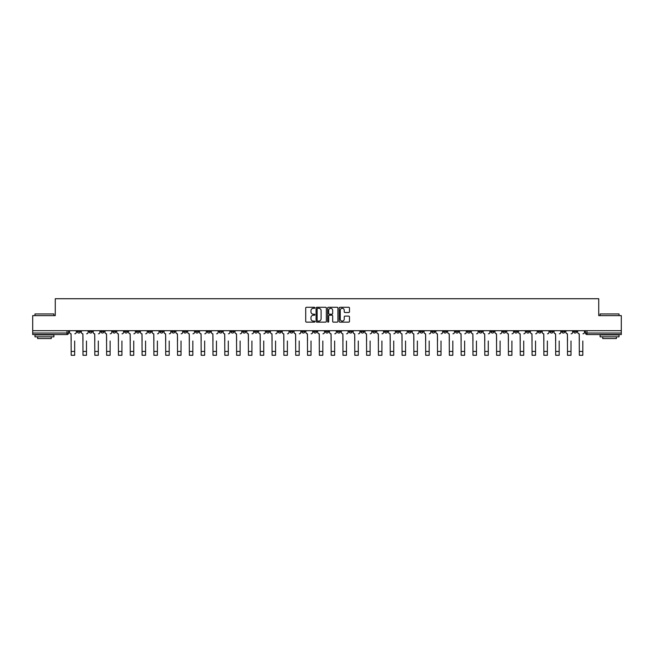 <?xml version="1.0" encoding="UTF-8"?>
<svg xmlns="http://www.w3.org/2000/svg" width="654" height="654" viewBox="0 0 654 654"><rect width="100%" height="100%" fill="white"/><g stroke="black" fill="none" stroke-linecap="round" stroke-linejoin="round"><path stroke-width="0.98" d="M314.876 307.797A0.523 0.523 0 0 0 314.361 307.274L306.456 307.274A0.744 0.744 0 0 0 305.712 308.018L305.712 321.4A0.744 0.744 0 0 0 306.456 322.144L314.361 322.144A0.523 0.523 0 0 0 314.876 321.621A0.523 0.523 0 0 0 314.361 321.106L313.34 321.106A2.379 2.379 0 0 1 310.961 318.727L310.961 317.607A2.379 2.379 0 0 1 313.34 315.228L314.361 315.228A0.523 0.523 0 0 0 314.876 314.713A0.523 0.523 0 0 0 314.361 314.19L313.34 314.19A2.379 2.379 0 0 1 310.961 311.811L310.961 310.691A2.379 2.379 0 0 1 313.34 308.312L314.361 308.312A0.523 0.523 0 0 0 314.876 307.797M467.291 330.695L467.291 331.529L470.324 331.529A1.512 1.512 0 0 1 468.812 333.041A1.512 1.512 0 0 1 467.291 331.529L467.291 330.695M396.389 330.695L396.389 331.529L399.422 331.529A1.512 1.512 0 0 1 397.902 333.041A1.512 1.512 0 0 1 396.389 331.529L396.389 330.695M384.568 330.695L384.568 331.529L387.601 331.529A1.512 1.512 0 0 1 386.089 333.041A1.512 1.512 0 0 1 384.568 331.529L384.568 330.695M313.667 330.695L313.667 331.529L316.7 331.529A1.512 1.512 0 0 1 315.179 333.041A1.512 1.512 0 0 1 313.667 331.529L313.667 330.695M301.854 330.695L301.854 331.529L304.878 331.529A1.512 1.512 0 0 1 303.366 333.041A1.512 1.512 0 0 1 301.854 331.529L301.854 330.695M290.033 330.695L290.033 331.529L293.066 331.529A1.512 1.512 0 0 1 291.545 333.041A1.512 1.512 0 0 1 290.033 331.529L290.033 330.695M266.399 330.695L266.399 331.529L269.432 331.529A1.512 1.512 0 0 1 267.911 333.041A1.512 1.512 0 0 1 266.399 331.529L266.399 330.695M242.765 331.529L242.765 330.695L242.765 331.529A1.512 1.512 0 0 0 244.277 333.041A1.512 1.512 0 0 1 242.765 331.529L245.79 331.529A1.512 1.512 0 0 1 244.277 333.041A1.512 1.512 0 0 0 245.79 331.529L245.79 330.695L245.79 331.529M230.944 331.529L230.944 330.695L230.944 331.529A1.512 1.512 0 0 0 232.464 333.041A1.512 1.512 0 0 1 230.944 331.529L233.977 331.529A1.512 1.512 0 0 1 232.464 333.041M219.131 331.529L219.131 330.695L219.131 331.529A1.512 1.512 0 0 0 220.643 333.041A1.512 1.512 0 0 1 219.131 331.529L222.156 331.529A1.512 1.512 0 0 1 220.643 333.041A1.512 1.512 0 0 0 222.156 331.529L222.156 330.695L222.156 331.529M207.31 330.695L207.31 331.529L210.343 331.529A1.512 1.512 0 0 1 208.822 333.041A1.512 1.512 0 0 1 207.31 331.529L207.31 330.695M195.497 330.695L195.497 331.529L198.522 331.529A1.512 1.512 0 0 1 197.009 333.041A1.512 1.512 0 0 1 195.497 331.529L195.497 330.695M183.676 330.695L183.676 331.529L186.709 331.529A1.512 1.512 0 0 1 185.188 333.041A1.512 1.512 0 0 1 183.676 331.529L183.676 330.695M171.855 331.529L171.855 330.695L171.855 331.529A1.512 1.512 0 0 0 173.375 333.041A1.512 1.512 0 0 1 171.855 331.529L174.888 331.529A1.512 1.512 0 0 1 173.375 333.041M148.221 331.529L148.221 330.695L148.221 331.529A1.512 1.512 0 0 0 149.741 333.041A1.512 1.512 0 0 1 148.221 331.529L151.254 331.529A1.512 1.512 0 0 1 149.741 333.041A1.512 1.512 0 0 0 151.254 331.529L151.254 330.695L151.254 331.529M136.408 331.529L136.408 330.695L136.408 331.529A1.512 1.512 0 0 0 137.92 333.041A1.512 1.512 0 0 1 136.408 331.529L139.433 331.529A1.512 1.512 0 0 1 137.92 333.041A1.512 1.512 0 0 0 139.433 331.529L139.433 330.695L139.433 331.529M124.587 331.529L124.587 330.695L124.587 331.529A1.512 1.512 0 0 0 126.099 333.041A1.512 1.512 0 0 1 124.587 331.529L127.62 331.529A1.512 1.512 0 0 1 126.099 333.041A1.512 1.512 0 0 0 127.62 331.529L127.62 330.695L127.62 331.529M112.774 331.529L112.774 330.695L112.774 331.529A1.512 1.512 0 0 0 114.287 333.041A1.512 1.512 0 0 1 112.774 331.529L115.799 331.529A1.512 1.512 0 0 1 114.287 333.041M100.953 331.529L100.953 330.695L100.953 331.529A1.512 1.512 0 0 0 102.465 333.041A1.512 1.512 0 0 1 100.953 331.529L103.986 331.529A1.512 1.512 0 0 1 102.465 333.041A1.512 1.512 0 0 0 103.986 331.529L103.986 330.695L103.986 331.529M89.132 331.529L89.132 330.695L89.132 331.529A1.512 1.512 0 0 0 90.653 333.041A1.512 1.512 0 0 1 89.132 331.529L92.165 331.529A1.512 1.512 0 0 1 90.653 333.041A1.512 1.512 0 0 0 92.165 331.529L92.165 330.695L92.165 331.529M348.729 312.514A0.744 0.744 0 0 0 349.473 311.77L349.473 308.018A0.744 0.744 0 0 0 348.729 307.274L339.957 307.274A0.744 0.744 0 0 0 339.213 308.018L339.213 321.4A0.744 0.744 0 0 0 339.957 322.144L348.729 322.144A0.744 0.744 0 0 0 349.473 321.4L349.473 316.863A0.744 0.744 0 0 0 348.729 316.119L344.977 316.119A0.744 0.744 0 0 0 344.233 316.863L344.233 319.111A1.987 1.987 0 0 1 342.246 321.106A1.987 1.987 0 0 1 340.252 319.111L340.252 310.307A1.987 1.987 0 0 1 342.246 308.312A1.987 1.987 0 0 1 344.233 310.307L344.233 311.77A0.744 0.744 0 0 0 344.977 312.514L348.729 312.514M32.7 330.695L32.7 315.62L55.271 315.62L55.271 298.723L598.729 298.723L598.729 315.62L621.3 315.62L621.3 330.695L32.7 330.695L32.7 333.041L68.531 333.041L68.531 330.695L68.531 333.041A1.512 1.512 0 0 1 67.019 334.554L32.7 334.554L32.7 333.041M326.346 308.018A0.744 0.744 0 0 0 325.602 307.274L316.83 307.274A0.744 0.744 0 0 0 316.086 308.018L316.086 321.4A0.744 0.744 0 0 0 316.83 322.144L325.602 322.144A0.744 0.744 0 0 0 326.346 321.4L326.346 308.018M328.398 307.274L337.17 307.274A0.744 0.744 0 0 1 337.914 308.018L337.914 321.4A0.744 0.744 0 0 1 337.17 322.144L333.409 322.144A0.744 0.744 0 0 1 332.673 321.4L332.673 315.972A0.744 0.744 0 0 0 331.93 315.228L329.436 315.228A0.744 0.744 0 0 0 328.692 315.972L328.692 321.621A0.523 0.523 0 0 1 328.169 322.144A0.523 0.523 0 0 1 327.654 321.621L327.654 308.018A0.744 0.744 0 0 1 328.398 307.274M585.469 330.695L585.469 333.041L621.3 333.041L621.3 334.554L586.981 334.554A1.512 1.512 0 0 1 585.469 333.041M621.3 330.695L621.3 333.041M576.681 330.695L576.681 331.529A1.512 1.512 0 0 1 575.168 333.041A1.512 1.512 0 0 1 573.648 331.529L576.681 331.529M573.648 330.695L573.648 331.529M564.868 330.695L564.868 331.529A1.512 1.512 0 0 1 563.347 333.041A1.512 1.512 0 0 1 561.835 331.529A1.512 1.512 0 0 0 563.347 333.041A1.512 1.512 0 0 0 564.868 331.529L561.835 331.529L561.835 330.695M553.047 330.695L553.047 331.529A1.512 1.512 0 0 1 551.535 333.041A1.512 1.512 0 0 1 550.014 331.529L553.047 331.529M550.014 330.695L550.014 331.529M541.226 330.695L541.226 331.529A1.512 1.512 0 0 1 539.714 333.041A1.512 1.512 0 0 1 538.201 331.529L541.226 331.529M538.201 330.695L538.201 331.529M529.413 331.529L529.413 330.695L529.413 331.529A1.512 1.512 0 0 1 527.901 333.041A1.512 1.512 0 0 1 526.38 331.529L529.413 331.529A1.512 1.512 0 0 1 527.901 333.041M526.38 330.695L526.38 331.529M517.592 330.695L517.592 331.529A1.512 1.512 0 0 1 516.08 333.041A1.512 1.512 0 0 1 514.567 331.529A1.512 1.512 0 0 0 516.08 333.041M514.567 330.695L514.567 331.529L517.592 331.529M505.779 330.695L505.779 331.529A1.512 1.512 0 0 1 504.259 333.041A1.512 1.512 0 0 1 502.746 331.529L505.779 331.529A1.512 1.512 0 0 1 504.259 333.041M502.746 330.695L502.746 331.529M493.958 330.695L493.958 331.529A1.512 1.512 0 0 1 492.446 333.041A1.512 1.512 0 0 1 490.933 331.529A1.512 1.512 0 0 0 492.446 333.041M490.933 330.695L490.933 331.529L493.958 331.529M482.145 330.695L482.145 331.529A1.512 1.512 0 0 1 480.625 333.041A1.512 1.512 0 0 1 479.112 331.529L482.145 331.529M479.112 330.695L479.112 331.529M470.324 330.695L470.324 331.529A1.512 1.512 0 0 1 468.812 333.041M458.503 330.695L458.503 331.529A1.512 1.512 0 0 1 456.991 333.041A1.512 1.512 0 0 1 455.478 331.529L458.503 331.529M455.478 330.695L455.478 331.529M446.69 330.695L446.69 331.529A1.512 1.512 0 0 1 445.178 333.041A1.512 1.512 0 0 1 443.657 331.529L446.69 331.529M443.657 330.695L443.657 331.529M434.869 330.695L434.869 331.529A1.512 1.512 0 0 1 433.357 333.041A1.512 1.512 0 0 1 431.844 331.529A1.512 1.512 0 0 0 433.357 333.041M431.844 330.695L431.844 331.529L434.869 331.529M423.056 330.695L423.056 331.529A1.512 1.512 0 0 1 421.536 333.041A1.512 1.512 0 0 1 420.023 331.529L423.056 331.529M420.023 330.695L420.023 331.529M411.235 330.695L411.235 331.529A1.512 1.512 0 0 1 409.723 333.041A1.512 1.512 0 0 1 408.21 331.529L411.235 331.529M408.21 330.695L408.21 331.529M399.422 330.695L399.422 331.529M387.601 330.695L387.601 331.529L387.601 330.695M375.788 330.695L375.788 331.529A1.512 1.512 0 0 1 374.268 333.041A1.512 1.512 0 0 1 372.755 331.529L375.788 331.529M372.755 330.695L372.755 331.529M363.967 330.695L363.967 331.529A1.512 1.512 0 0 1 362.455 333.041A1.512 1.512 0 0 1 360.934 331.529L363.967 331.529M360.934 330.695L360.934 331.529M352.146 330.695L352.146 331.529A1.512 1.512 0 0 1 350.634 333.041A1.512 1.512 0 0 1 349.122 331.529L352.146 331.529M349.122 330.695L349.122 331.529M340.333 330.695L340.333 331.529A1.512 1.512 0 0 1 338.821 333.041A1.512 1.512 0 0 1 337.3 331.529L340.333 331.529M337.3 330.695L337.3 331.529M328.512 330.695L328.512 331.529A1.512 1.512 0 0 1 327 333.041A1.512 1.512 0 0 1 325.488 331.529L328.512 331.529M325.488 330.695L325.488 331.529M316.7 330.695L316.7 331.529A1.512 1.512 0 0 1 315.179 333.041M304.878 330.695L304.878 331.529M293.066 331.529L293.066 330.695L293.066 331.529A1.512 1.512 0 0 1 291.545 333.041M281.245 330.695L281.245 331.529A1.512 1.512 0 0 1 279.732 333.041A1.512 1.512 0 0 1 278.212 331.529A1.512 1.512 0 0 0 279.732 333.041A1.512 1.512 0 0 0 281.245 331.529L278.212 331.529L278.212 330.695M269.432 331.529L269.432 330.695L269.432 331.529A1.512 1.512 0 0 1 267.911 333.041M257.611 330.695L257.611 331.529A1.512 1.512 0 0 1 256.098 333.041A1.512 1.512 0 0 1 254.578 331.529A1.512 1.512 0 0 0 256.098 333.041M254.578 330.695L254.578 331.529L257.611 331.529M233.977 330.695L233.977 331.529L233.977 330.695M210.343 331.529L210.343 330.695L210.343 331.529A1.512 1.512 0 0 1 208.822 333.041M198.522 331.529L198.522 330.695L198.522 331.529A1.512 1.512 0 0 1 197.009 333.041M186.709 331.529L186.709 330.695L186.709 331.529A1.512 1.512 0 0 1 185.188 333.041M174.888 330.695L174.888 331.529L174.888 330.695M163.067 331.529L163.067 330.695L163.067 331.529A1.512 1.512 0 0 1 161.554 333.041A1.512 1.512 0 0 1 160.042 331.529L163.067 331.529A1.512 1.512 0 0 1 161.554 333.041M160.042 330.695L160.042 331.529M115.799 330.695L115.799 331.529L115.799 330.695M80.352 330.695L80.352 331.529A1.512 1.512 0 0 1 78.832 333.041A1.512 1.512 0 0 1 77.319 331.529A1.512 1.512 0 0 0 78.832 333.041A1.512 1.512 0 0 0 80.352 331.529L80.352 330.695M77.319 330.695L77.319 331.529L80.352 331.529M67.019 330.695L67.019 334.554A1.512 1.512 0 0 0 68.531 333.041M317.648 308.312A0.523 0.523 0 0 0 317.133 308.835L317.133 320.583A0.523 0.523 0 0 0 317.648 321.106L318.727 321.106A2.379 2.379 0 0 0 321.106 318.727L321.106 310.691A2.379 2.379 0 0 0 318.727 308.312L317.648 308.312M332.673 310.339A1.987 1.987 0 0 0 330.679 308.353A1.987 1.987 0 0 0 328.692 310.339L328.692 313.446A0.744 0.744 0 0 0 329.436 314.19L331.93 314.19A0.744 0.744 0 0 0 332.673 313.446L332.673 310.339M69.553 332.281L69.553 330.695L69.553 332.281A1.512 1.512 0 0 0 71.065 333.802L71.18 340.996M71.065 333.802L71.18 355.277L74.67 355.277L74.67 340.996M76.297 332.281L76.297 330.695L76.297 332.281A1.512 1.512 0 0 1 74.777 333.802M81.374 332.281L81.374 330.695L81.374 332.281A1.512 1.512 0 0 0 82.886 333.802L83.001 340.996M82.886 333.802L83.001 355.277L86.483 355.277L86.483 340.996M88.11 332.281L88.11 330.695L88.11 332.281A1.512 1.512 0 0 1 86.598 333.802M93.187 332.281L93.187 330.695L93.187 332.281A1.512 1.512 0 0 0 94.707 333.802L94.814 340.996M94.707 333.802L94.814 355.277L98.304 355.277L98.304 340.996M99.931 332.281L99.931 330.695L99.931 332.281A1.512 1.512 0 0 1 98.419 333.802M105.008 332.281L105.008 330.695L105.008 332.281A1.512 1.512 0 0 0 106.52 333.802L106.635 340.996M106.52 333.802L106.635 355.277L110.117 355.277L110.117 340.996M111.744 332.281L111.744 330.695L111.744 332.281A1.512 1.512 0 0 1 110.232 333.802M34.973 313.953L53.914 313.953L34.973 313.953L34.973 315.62M53.914 336.826L34.973 336.826L34.973 334.938L53.914 334.938L53.914 336.826M51.257 336.826L51.257 338.568L37.621 338.568L37.621 336.826M600.086 313.953L619.027 313.953L600.086 313.953L600.086 315.62M619.027 336.826L600.086 336.826L600.086 334.938L619.027 334.938L619.027 336.826M616.379 336.826L616.379 338.568L602.743 338.568L602.743 336.826M116.821 332.281L116.821 330.695L116.821 332.281A1.512 1.512 0 0 0 118.341 333.802L118.456 340.996M118.341 333.802L118.456 355.277L121.938 355.277L121.938 340.996M123.565 332.281L123.565 330.695L123.565 332.281A1.512 1.512 0 0 1 122.053 333.802M128.642 332.281L128.642 330.695L128.642 332.281A1.512 1.512 0 0 0 130.154 333.802L130.269 340.996M130.154 333.802L130.269 355.277L133.751 355.277L133.751 340.996M135.386 332.281L135.386 330.695L135.386 332.281A1.512 1.512 0 0 1 133.866 333.802M140.455 332.281L140.455 330.695L140.455 332.281A1.512 1.512 0 0 0 141.975 333.802L142.09 340.996M141.975 333.802L142.09 355.277L145.572 355.277L145.572 340.996M147.199 332.281L147.199 330.695L147.199 332.281A1.512 1.512 0 0 1 145.687 333.802M152.276 332.281L152.276 330.695L152.276 332.281A1.512 1.512 0 0 0 153.788 333.802L153.903 340.996M153.788 333.802L153.903 355.277L157.393 355.277L157.393 340.996M159.02 332.281L159.02 330.695L159.02 332.281A1.512 1.512 0 0 1 157.5 333.802M164.097 332.281L164.097 330.695L164.097 332.281A1.512 1.512 0 0 0 165.609 333.802L165.724 340.996M165.609 333.802L165.724 355.277L169.206 355.277L169.206 340.996M170.833 332.281L170.833 330.695L170.833 332.281A1.512 1.512 0 0 1 169.321 333.802M175.91 332.281L175.91 330.695L175.91 332.281A1.512 1.512 0 0 0 177.422 333.802L177.536 340.996M177.422 333.802L177.536 355.277L181.027 355.277L181.027 340.996M182.654 332.281L182.654 330.695L182.654 332.281A1.512 1.512 0 0 1 181.142 333.802M187.731 332.281L187.731 330.695L187.731 332.281A1.512 1.512 0 0 0 189.243 333.802L189.358 340.996M189.243 333.802L189.358 355.277L192.84 355.277L192.84 340.996M194.467 332.281L194.467 330.695L194.467 332.281A1.512 1.512 0 0 1 192.955 333.802M199.544 332.281L199.544 330.695L199.544 332.281A1.512 1.512 0 0 0 201.064 333.802L201.17 340.996M201.064 333.802L201.17 355.277L204.661 355.277L204.661 340.996M206.288 332.281L206.288 330.695L206.288 332.281A1.512 1.512 0 0 1 204.776 333.802M211.365 332.281L211.365 330.695L211.365 332.281A1.512 1.512 0 0 0 212.877 333.802L212.991 340.996M212.877 333.802L212.991 355.277L216.474 355.277L216.474 340.996M218.109 332.281L218.109 330.695L218.109 332.281A1.512 1.512 0 0 1 216.588 333.802M223.178 332.281L223.178 330.695L223.178 332.281A1.512 1.512 0 0 0 224.698 333.802L224.812 340.996M224.698 333.802L224.812 355.277L228.295 355.277L228.295 340.996M229.922 332.281L229.922 330.695L229.922 332.281A1.512 1.512 0 0 1 228.409 333.802M234.999 332.281L234.999 330.695L234.999 332.281A1.512 1.512 0 0 0 236.511 333.802L236.625 340.996M236.511 333.802L236.625 355.277L240.108 355.277L240.108 340.996M241.743 332.281L241.743 330.695L241.743 332.281A1.512 1.512 0 0 1 240.222 333.802M246.82 332.281L246.82 330.695L246.82 332.281A1.512 1.512 0 0 0 248.332 333.802L248.446 340.996M248.332 333.802L248.446 355.277L251.929 355.277L251.929 340.996M253.556 332.281L253.556 330.695L253.556 332.281A1.512 1.512 0 0 1 252.043 333.802M258.632 332.281L258.632 330.695L258.632 332.281A1.512 1.512 0 0 0 260.145 333.802L260.259 340.996M260.145 333.802L260.259 355.277L263.75 355.277L263.75 340.996M265.377 332.281L265.377 330.695L265.377 332.281A1.512 1.512 0 0 1 263.856 333.802M270.454 332.281L270.454 330.695L270.454 332.281A1.512 1.512 0 0 0 271.966 333.802L272.08 340.996M271.966 333.802L272.08 355.277L275.563 355.277L275.563 340.996M277.19 332.281L277.19 330.695L277.19 332.281A1.512 1.512 0 0 1 275.677 333.802M282.266 332.281L282.266 330.695L282.266 332.281A1.512 1.512 0 0 0 283.787 333.802L283.893 340.996M283.787 333.802L283.893 355.277L287.384 355.277L287.384 340.996M289.011 332.281L289.011 330.695L289.011 332.281A1.512 1.512 0 0 1 287.498 333.802M294.087 332.281L294.087 330.695L294.087 332.281A1.512 1.512 0 0 0 295.6 333.802L295.714 340.996M295.6 333.802L295.714 355.277L299.197 355.277L299.197 340.996M300.824 332.281L300.824 330.695L300.824 332.281A1.512 1.512 0 0 1 299.311 333.802M305.9 332.281L305.9 330.695L305.9 332.281A1.512 1.512 0 0 0 307.421 333.802L307.535 340.996M307.421 333.802L307.535 355.277L311.018 355.277L311.018 340.996M312.645 332.281L312.645 330.695L312.645 332.281A1.512 1.512 0 0 1 311.132 333.802M317.721 332.281L317.721 330.695L317.721 332.281A1.512 1.512 0 0 0 319.234 333.802L319.348 340.996M319.234 333.802L319.348 355.277L322.831 355.277L322.831 340.996M324.466 332.281L324.466 330.695L324.466 332.281A1.512 1.512 0 0 1 322.945 333.802M329.534 332.281L329.534 330.695L329.534 332.281A1.512 1.512 0 0 0 331.055 333.802L331.169 340.996M331.055 333.802L331.169 355.277L334.652 355.277L334.652 340.996M336.279 332.281L336.279 330.695L336.279 332.281A1.512 1.512 0 0 1 334.766 333.802M341.355 332.281L341.355 330.695L341.355 332.281A1.512 1.512 0 0 0 342.868 333.802L342.982 340.996M342.868 333.802L342.982 355.277L346.465 355.277L346.465 340.996M348.1 332.281L348.1 330.695L348.1 332.281A1.512 1.512 0 0 1 346.579 333.802M353.176 332.281L353.176 330.695L353.176 332.281A1.512 1.512 0 0 0 354.689 333.802L354.803 340.996M354.689 333.802L354.803 355.277L358.286 355.277L358.286 340.996M359.913 332.281L359.913 330.695L359.913 332.281A1.512 1.512 0 0 1 358.4 333.802M364.989 332.281L364.989 330.695L364.989 332.281A1.512 1.512 0 0 0 366.502 333.802L366.616 340.996M366.502 333.802L366.616 355.277L370.107 355.277L370.107 340.996M371.734 332.281L371.734 330.695L371.734 332.281A1.512 1.512 0 0 1 370.213 333.802M376.81 332.281L376.81 330.695L376.81 332.281A1.512 1.512 0 0 0 378.323 333.802L378.437 340.996M378.323 333.802L378.437 355.277L381.92 355.277L381.92 340.996M383.546 332.281L383.546 330.695L383.546 332.281A1.512 1.512 0 0 1 382.034 333.802M388.623 332.281L388.623 330.695L388.623 332.281A1.512 1.512 0 0 0 390.144 333.802L390.25 340.996M390.144 333.802L390.25 355.277L393.741 355.277L393.741 340.996M395.368 332.281L395.368 330.695L395.368 332.281A1.512 1.512 0 0 1 393.855 333.802M400.444 332.281L400.444 330.695L400.444 332.281A1.512 1.512 0 0 0 401.957 333.802L402.071 340.996M401.957 333.802L402.071 355.277L405.554 355.277L405.554 340.996M407.18 332.281L407.18 330.695L407.18 332.281A1.512 1.512 0 0 1 405.668 333.802M412.257 332.281L412.257 330.695L412.257 332.281A1.512 1.512 0 0 0 413.778 333.802L413.892 340.996M413.778 333.802L413.892 355.277L417.375 355.277L417.375 340.996M419.001 332.281L419.001 330.695L419.001 332.281A1.512 1.512 0 0 1 417.489 333.802M424.078 332.281L424.078 330.695L424.078 332.281A1.512 1.512 0 0 0 425.591 333.802L425.705 340.996M425.591 333.802L425.705 355.277L429.188 355.277L429.188 340.996M430.822 332.281L430.822 330.695L430.822 332.281A1.512 1.512 0 0 1 429.302 333.802M435.891 332.281L435.891 330.695L435.891 332.281A1.512 1.512 0 0 0 437.412 333.802L437.526 340.996M437.412 333.802L437.526 355.277L441.009 355.277L441.009 340.996M442.635 332.281L442.635 330.695L442.635 332.281A1.512 1.512 0 0 1 441.123 333.802M447.712 332.281L447.712 330.695L447.712 332.281A1.512 1.512 0 0 0 449.224 333.802L449.339 340.996M449.224 333.802L449.339 355.277L452.83 355.277L452.83 340.996M454.456 332.281L454.456 330.695L454.456 332.281A1.512 1.512 0 0 1 452.936 333.802M459.533 332.281L459.533 330.695L459.533 332.281A1.512 1.512 0 0 0 461.045 333.802L461.16 340.996M461.045 333.802L461.16 355.277L464.642 355.277L464.642 340.996M466.269 332.281L466.269 330.695L466.269 332.281A1.512 1.512 0 0 1 464.757 333.802M471.346 332.281L471.346 330.695L471.346 332.281A1.512 1.512 0 0 0 472.858 333.802L472.973 340.996M472.858 333.802L472.973 355.277L476.464 355.277L476.464 340.996M478.09 332.281L478.09 330.695L478.09 332.281A1.512 1.512 0 0 1 476.578 333.802M483.167 332.281L483.167 330.695L483.167 332.281A1.512 1.512 0 0 0 484.679 333.802L484.794 340.996M484.679 333.802L484.794 355.277L488.276 355.277L488.276 340.996M489.903 332.281L489.903 330.695L489.903 332.281A1.512 1.512 0 0 1 488.391 333.802M494.98 332.281L494.98 330.695L494.98 332.281A1.512 1.512 0 0 0 496.5 333.802L496.607 340.996M496.5 333.802L496.607 355.277L500.097 355.277L500.097 340.996M501.724 332.281L501.724 330.695L501.724 332.281A1.512 1.512 0 0 1 500.212 333.802M506.801 332.281L506.801 330.695L506.801 332.281A1.512 1.512 0 0 0 508.313 333.802L508.428 340.996M508.313 333.802L508.428 355.277L511.91 355.277L511.91 340.996M513.545 332.281L513.545 330.695L513.545 332.281A1.512 1.512 0 0 1 512.025 333.802M518.614 332.281L518.614 330.695L518.614 332.281A1.512 1.512 0 0 0 520.134 333.802L520.249 340.996M520.134 333.802L520.249 355.277L523.731 355.277L523.731 340.996M525.358 332.281L525.358 330.695L525.358 332.281A1.512 1.512 0 0 1 523.846 333.802M530.435 332.281L530.435 330.695L530.435 332.281A1.512 1.512 0 0 0 531.947 333.802L532.062 340.996M531.947 333.802L532.062 355.277L535.544 355.277L535.544 340.996M537.179 332.281L537.179 330.695L537.179 332.281A1.512 1.512 0 0 1 535.659 333.802M542.256 332.281L542.256 330.695L542.256 332.281A1.512 1.512 0 0 0 543.768 333.802L543.883 340.996M543.768 333.802L543.883 355.277L547.365 355.277L547.365 340.996M548.992 332.281L548.992 330.695L548.992 332.281A1.512 1.512 0 0 1 547.48 333.802M554.069 332.281L554.069 330.695L554.069 332.281A1.512 1.512 0 0 0 555.581 333.802L555.696 340.996M555.581 333.802L555.696 355.277L559.186 355.277L559.186 340.996M560.813 332.281L560.813 330.695L560.813 332.281A1.512 1.512 0 0 1 559.293 333.802M565.89 332.281L565.89 330.695L565.89 332.281A1.512 1.512 0 0 0 567.402 333.802L567.517 340.996M567.402 333.802L567.517 355.277L570.999 355.277L570.999 340.996M572.626 332.281L572.626 330.695L572.626 332.281A1.512 1.512 0 0 1 571.114 333.802M577.703 332.281L577.703 330.695L577.703 332.281A1.512 1.512 0 0 0 579.223 333.802L579.33 340.996M579.223 333.802L579.33 355.277L582.82 355.277L582.82 340.996M584.447 332.281L584.447 330.695L584.447 332.281A1.512 1.512 0 0 1 582.935 333.802M586.981 330.695L586.981 334.554M74.67 351.451L71.18 351.451M86.483 351.451L83.001 351.451M98.304 351.451L94.814 351.451M110.117 351.451L106.635 351.451M121.938 351.451L118.456 351.451M133.751 351.451L130.269 351.451M145.572 351.451L142.09 351.451M157.393 351.451L153.903 351.451M169.206 351.451L165.724 351.451M181.027 351.451L177.536 351.451M192.84 351.451L189.358 351.451M204.661 351.451L201.17 351.451M216.474 351.451L212.991 351.451M228.295 351.451L224.812 351.451M240.108 351.451L236.625 351.451M251.929 351.451L248.446 351.451M263.75 351.451L260.259 351.451M275.563 351.451L272.08 351.451M287.384 351.451L283.893 351.451M299.197 351.451L295.714 351.451M311.018 351.451L307.535 351.451M322.831 351.451L319.348 351.451M334.652 351.451L331.169 351.451M346.465 351.451L342.982 351.451M358.286 351.451L354.803 351.451M370.107 351.451L366.616 351.451M381.92 351.451L378.437 351.451M393.741 351.451L390.25 351.451M405.554 351.451L402.071 351.451M417.375 351.451L413.892 351.451M429.188 351.451L425.705 351.451M441.009 351.451L437.526 351.451M452.83 351.451L449.339 351.451M464.642 351.451L461.16 351.451M476.464 351.451L472.973 351.451M488.276 351.451L484.794 351.451M500.097 351.451L496.607 351.451M511.91 351.451L508.428 351.451M523.731 351.451L520.249 351.451M535.544 351.451L532.062 351.451M547.365 351.451L543.883 351.451M559.186 351.451L555.696 351.451M570.999 351.451L567.517 351.451M582.82 351.451L579.33 351.451M53.914 315.62L53.914 313.953M619.027 315.62L619.027 313.953"/></g></svg>

